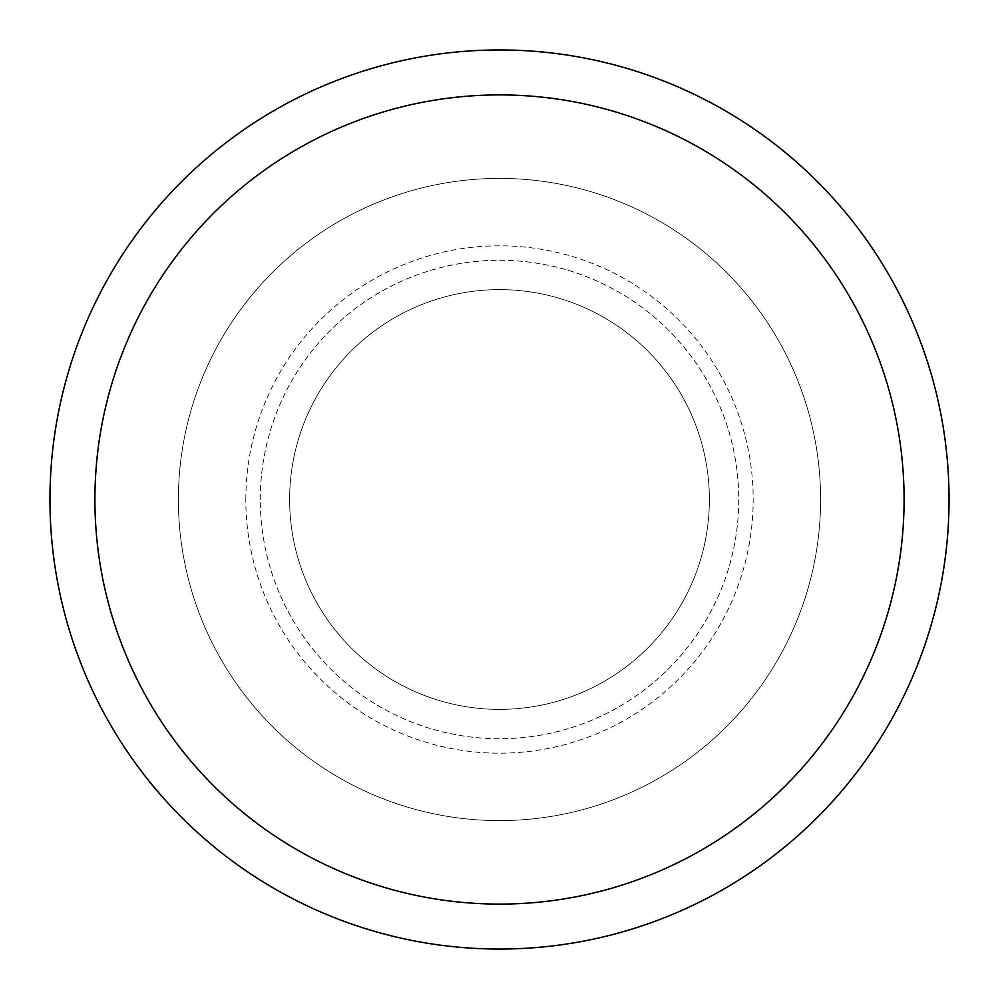 <?xml version="1.0" encoding="UTF-8"?>
<svg xmlns="http://www.w3.org/2000/svg" width="999" height="999" viewBox="0 0 999 999"><rect width="100%" height="100%" fill="white"/><g stroke="black" fill="none" stroke-linecap="round" stroke-linejoin="round"><path stroke-width="0.75" stroke-dasharray="5 3.75" d="M289.623 499.5A209.877 209.877 0 0 1 604.432 317.744A209.877 209.877 0 0 1 604.432 681.256A209.877 209.877 0 0 1 289.623 499.5A209.877 209.877 0 0 1 604.432 317.744A209.877 209.877 0 0 1 604.432 681.256A209.877 209.877 0 0 1 289.623 499.5A209.877 209.877 0 0 1 604.432 317.744A209.877 209.877 0 0 1 604.432 681.256A209.877 209.877 0 0 1 289.623 499.5A209.877 209.877 0 0 1 604.432 317.744A209.877 209.877 0 0 1 604.432 681.256A209.877 209.877 0 0 1 289.623 499.5M260.277 499.5A239.223 239.223 0 0 1 619.118 292.32A239.223 239.223 0 0 1 619.118 706.68A239.223 239.223 0 0 1 260.277 499.5A239.223 239.223 0 0 1 619.118 292.32A239.223 239.223 0 0 1 619.118 706.68A239.223 239.223 0 0 1 260.277 499.5M178.396 499.5A321.104 321.104 0 0 1 660.052 221.416A321.104 321.104 0 0 1 660.052 777.584A321.104 321.104 0 0 1 178.396 499.5A321.104 321.104 0 0 1 660.052 221.416A321.104 321.104 0 0 1 660.052 777.584A321.104 321.104 0 0 1 178.396 499.5A321.104 321.104 0 0 1 660.052 221.416A321.104 321.104 0 0 1 660.052 777.584A321.104 321.104 0 0 1 178.396 499.5M49.95 499.5A449.55 449.55 0 0 1 724.275 110.177A449.55 449.55 0 0 1 724.275 888.823A449.55 449.55 0 0 1 49.95 499.5M245.829 499.5A253.671 253.671 0 0 1 626.336 279.807A253.671 253.671 0 0 1 626.336 719.193A253.671 253.671 0 0 1 245.829 499.5"/><path stroke-width="1.5" d="M49.95 499.5A449.55 449.55 0 0 1 724.275 110.177A449.55 449.55 0 0 1 724.275 888.823A449.55 449.55 0 0 1 49.95 499.5M94.905 499.5A404.595 404.595 0 0 1 701.798 149.113A404.595 404.595 0 0 1 701.798 849.887A404.595 404.595 0 0 1 94.905 499.5"/></g></svg>
